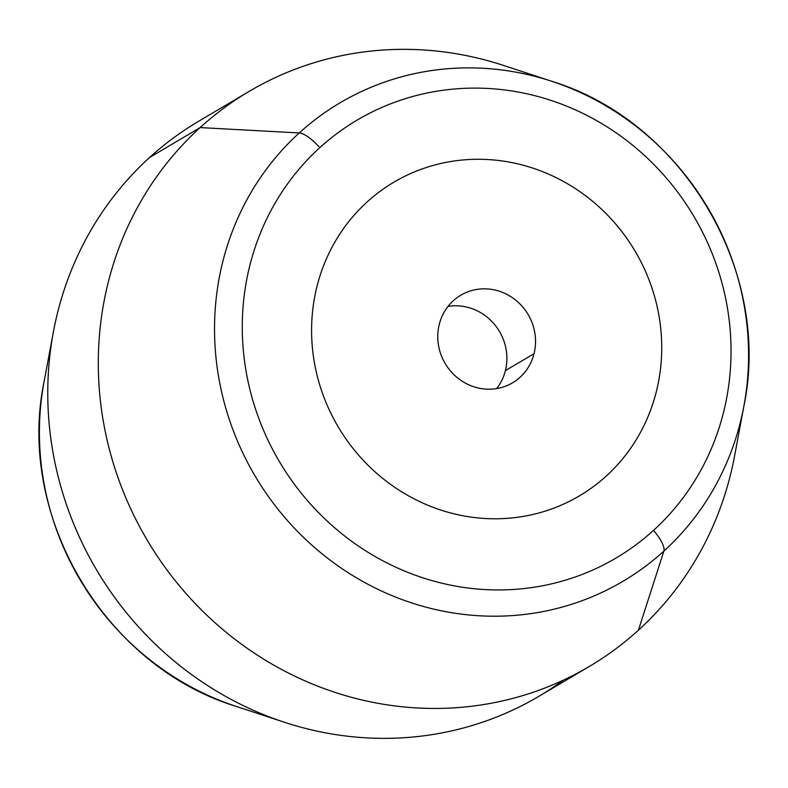 <?xml version="1.0" encoding="UTF-8"?>
<svg xmlns="http://www.w3.org/2000/svg" width="788" height="788" viewBox="0 0 788 788"><rect width="100%" height="100%" fill="white"/><g stroke="black" fill="none" stroke-linecap="round" stroke-linejoin="round"><path stroke-width="1.18" d="M198.606 121.293A334.073 316.254 59.4 0 0 149.592 157.492A334.073 316.254 59.4 0 0 53.377 331.935L44.089 381.707A277.937 263.113 59.4 0 0 236.233 706.412A277.937 263.113 -120.6 0 1 44.089 381.707C15.947 516.16 104.834 666.372 236.233 706.412L284.33 722.232A334.073 316.254 59.4 0 0 563.4 680.123M53.377 331.935A334.073 316.254 59.4 0 0 284.33 722.232M589.404 666.412L538.864 696.316A334.073 316.254 -120.6 0 1 114.201 596.792A334.073 316.254 -120.6 0 1 149.592 157.492L200.132 127.577A334.073 316.254 59.4 0 0 164.741 566.887A334.073 316.254 59.4 0 0 589.404 666.412A334.073 316.254 59.4 0 0 638.408 630.223A334.073 316.254 59.4 0 0 734.623 455.769A334.073 316.254 -120.6 0 1 638.408 630.223A334.073 316.254 -120.6 0 1 184.747 592.064A334.073 316.254 -120.6 0 1 200.132 127.577L149.592 157.492A334.073 316.254 -120.6 0 1 198.596 121.293L249.136 91.388A334.073 316.254 59.4 0 0 200.132 127.577L299.243 132.955A277.937 263.113 59.4 0 0 286.438 519.39A277.937 263.113 59.4 0 0 663.86 551.127L638.408 630.223L663.86 551.127A277.937 263.113 59.4 0 0 743.911 405.997A277.937 263.113 59.4 0 0 551.767 81.292A277.937 263.113 59.4 0 0 299.243 132.955L200.132 127.577A334.073 316.254 -120.6 0 1 503.67 65.473L551.767 81.292C683.166 121.342 772.053 271.545 743.911 405.997A277.937 263.113 -120.6 0 1 663.86 551.127A277.937 263.113 -120.6 0 1 286.438 519.39A277.937 263.113 -120.6 0 1 299.243 132.955A24.3 7.683 47.7 0 1 319.8 147.671A254.366 240.793 59.4 0 0 308.088 501.326A254.366 240.793 59.4 0 0 653.508 530.383A24.3 7.683 47.7 0 1 663.86 551.127A24.3 7.683 -132.3 0 0 653.508 530.383A254.366 240.793 59.4 0 0 665.22 176.719A254.366 240.793 59.4 0 0 319.8 147.671A24.3 7.683 -132.3 0 0 299.243 132.955A277.937 263.113 -120.6 0 1 551.767 81.292M503.67 65.483A334.073 316.254 59.4 0 0 249.136 91.388M606.189 476.11A182.225 172.503 -120.6 0 1 579.456 495.849A182.225 172.503 -120.6 0 1 347.823 441.566A182.225 172.503 -120.6 0 1 367.129 201.945A182.225 172.503 -120.6 0 1 393.852 182.205A182.225 172.503 -120.6 0 1 625.485 236.489A182.225 172.503 -120.6 0 1 606.189 476.11A182.225 172.503 59.4 0 0 614.581 222.748A182.225 172.503 59.4 0 0 367.129 201.945A182.225 172.503 59.4 0 0 358.727 455.297A182.225 172.503 59.4 0 0 606.189 476.11A182.225 172.503 -120.6 0 1 358.727 455.297A182.225 172.503 -120.6 0 1 367.129 201.945A182.225 172.503 -120.6 0 1 614.581 222.748A182.225 172.503 -120.6 0 1 606.189 476.11A182.225 172.503 59.4 0 0 625.485 236.489A182.225 172.503 59.4 0 0 393.852 182.205A182.225 172.503 59.4 0 0 367.129 201.945A182.225 172.503 59.4 0 0 347.823 441.566A182.225 172.503 59.4 0 0 579.456 495.849A182.225 172.503 59.4 0 0 606.189 476.11M319.8 147.671A254.366 240.793 -120.6 0 1 665.22 176.719A254.366 240.793 -120.6 0 1 653.508 530.383A254.366 240.793 -120.6 0 1 308.088 501.326A254.366 240.793 -120.6 0 1 319.8 147.671M505.394 370.636A50.875 48.166 59.4 0 0 448.017 306.414A50.875 48.166 -120.6 0 1 505.394 370.636L534.037 353.694L505.394 370.636A50.875 48.166 -120.6 0 1 496.647 388.592A50.875 48.166 59.4 0 0 505.394 370.636M439.271 324.361A50.875 48.166 -120.6 0 1 460.744 295.244A50.875 48.166 -120.6 0 1 515.47 299.952A50.875 48.166 -120.6 0 1 534.037 353.694A50.875 48.166 59.4 0 0 498.676 291.028A50.875 48.166 59.4 0 0 439.271 324.361A50.875 48.166 59.4 0 0 474.632 387.026A50.875 48.166 59.4 0 0 534.037 353.694A50.875 48.166 -120.6 0 1 512.564 382.81A50.875 48.166 -120.6 0 1 457.848 378.102A50.875 48.166 -120.6 0 1 439.271 324.361M734.623 455.769L743.911 405.997"/></g></svg>
